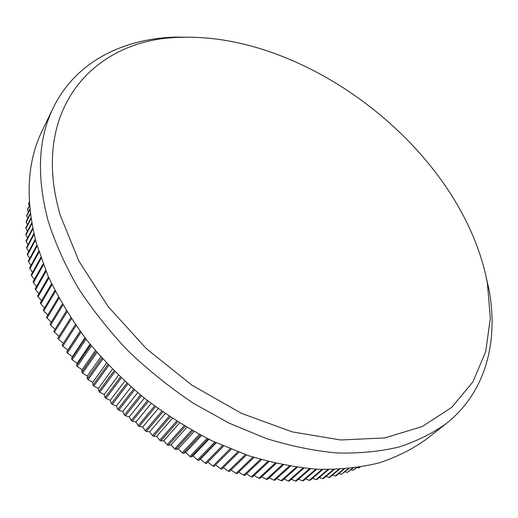 <?xml version="1.0" encoding="UTF-8"?>
<svg xmlns="http://www.w3.org/2000/svg" width="518" height="518" viewBox="0 0 518 518"><rect width="100%" height="100%" fill="white"/><g stroke="black" fill="none" stroke-linecap="round" stroke-linejoin="round"><path stroke-width="0.78" d="M34.402 279.429L31.527 275.68L31.281 274.689L40.792 257.498M32.569 272.358L29.902 268.725L29.701 267.748L38.72 251.249M31.015 265.339L28.561 261.83L28.393 260.858L36.888 245.163M29.74 258.372L27.493 255.005L27.363 254.047L35.282 239.251M28.743 251.47L26.696 248.251L26.606 247.306L33.903 233.547M28.017 244.638L26.172 241.589L26.12 240.656L32.738 228.075M27.571 237.891L25.913 235.023L25.9 234.104L31.766 222.863M27.396 231.242L25.926 228.561L25.945 227.655L30.983 217.942M27.486 224.682L26.198 222.209L26.256 221.322L30.361 213.338M27.842 218.233L26.722 215.974L26.819 215.106L29.895 209.097M28.458 211.901L27.506 209.868L27.635 209.013L29.552 205.251M29.332 205.685L28.535 203.891L29.319 201.832M464.542 218.033C412.257 115.838 288.759 33.858 181.507 37.335C96.957 37.859 28.49 106.533 60.315 215.469L78.976 261.214L108.171 306.624L146.575 348.867L191.99 385.217L241.563 413.396L292.171 431.87L340.766 439.983L384.745 437.924L422.164 426.592L451.767 407.349L472.966 381.805L485.716 351.592L490.332 318.285L487.399 283.275C483.255 261.273 475.641 239.523 464.542 218.033M484.913 271.646L489.005 289.543C498.569 340.935 486.201 391.977 446.263 423.536C432.498 433.417 416.653 441.271 398.73 447.079C379.713 451.579 359.091 453.541 336.875 452.972C313.94 450.854 290.255 445.985 265.825 438.357L229.163 423.193L193.214 403.14C169.923 387.535 148.148 370.046 127.888 350.667C108.786 330.471 92.1 309.363 77.81 287.348C65.087 265.125 55.206 243.039 48.18 221.089C36.364 176.496 38.092 138.675 53.354 107.634C75.602 61.849 122.792 38.805 175.045 37.108L193.402 37.264M446.263 423.536L426.385 439.186C412.619 449.093 396.84 456.999 379.046 462.911C360.198 467.521 339.821 469.651 317.916 469.289C295.338 467.411 272.067 462.82 248.103 455.523L212.212 440.915C188.448 428.762 165.643 414.361 143.81 397.72C122.844 379.992 103.865 360.832 86.862 340.242C71.238 319.12 58.249 297.585 47.896 275.634L36.312 243.104C25.065 199.061 27.072 161.499 42.34 130.406L53.354 107.634M29.351 202.292L28.535 203.891M29.597 205.769L27.506 209.868M29.953 209.673L26.722 215.974M30.439 213.966L26.198 222.209M31.08 218.615L25.926 228.561M31.889 223.582L25.913 235.023M32.887 228.833L26.172 241.589M34.084 234.343L26.696 248.251M35.496 240.074L27.493 255.005M37.134 246.011L28.561 261.83M38.999 252.124L29.902 268.725M41.103 258.398L31.527 275.68M43.111 263.889L33.139 281.688L33.424 282.679L43.46 264.802M45.675 270.396L35.276 288.72L35.6 289.717L46.057 271.322M48.498 277L37.684 295.791L38.047 296.788L48.912 277.946M51.573 283.696L40.378 302.875L40.78 303.872L52.027 284.647M54.902 290.449L43.337 309.965L43.777 310.962L55.394 291.407M58.489 297.254L46.575 317.048L47.054 318.052L59.02 298.219M62.335 304.085L50.078 324.119L50.596 325.116L62.898 305.057M66.427 310.942L53.853 331.164L54.409 332.161L67.029 311.907M70.778 317.793L57.886 338.176L58.476 339.16L71.413 318.764M75.375 324.637L62.179 345.13L62.807 346.108L76.042 325.595M80.212 331.442L66.725 352.026L67.385 352.991L80.918 332.407M85.289 338.215L71.51 358.844L72.209 359.803L86.027 339.167M90.598 344.923L76.541 365.579L77.273 366.524L91.369 345.869M96.128 351.56L81.805 372.215L82.569 373.141L96.931 352.493M101.878 358.119L87.296 378.742L88.086 379.655L102.706 359.039M107.835 364.575L93 385.152L93.823 386.046L108.696 365.475M113.992 370.92L98.912 391.427L99.76 392.301L114.879 371.807M120.338 377.143L105.024 397.559L105.899 398.413L121.251 378.01M126.865 383.229L111.325 403.541L112.225 404.37L127.804 384.078M133.56 389.173L117.8 409.356L118.732 410.165L134.518 390.002M140.41 394.956L124.443 415.002L125.401 415.779L141.395 395.758M147.41 400.569L131.248 420.461L132.219 421.212L148.407 401.353M154.539 406.008L138.196 425.725L139.187 426.45L155.555 406.76M161.784 411.26L145.273 430.788L146.283 431.488L162.814 411.985M169.14 416.31L152.473 435.644L153.503 436.311L170.182 417.009M176.586 421.16L159.784 440.281L160.826 440.915L177.642 421.827M184.11 425.796L167.191 444.69L168.246 445.299L185.179 426.437M191.699 430.212L174.676 448.873L175.744 449.443L192.774 430.821M199.339 434.408L182.239 452.816L183.314 453.354L200.421 434.978M207.012 438.37L189.853 456.513L190.935 457.018L208.1 438.908M214.705 442.094L197.513 459.965L198.601 460.431L215.792 442.605M222.403 445.584L205.206 463.163L206.293 463.591L223.491 446.056M230.096 448.834L212.917 466.103L214.005 466.498L231.183 449.274M237.762 451.838L220.629 468.784L221.723 469.14L238.843 452.24M245.383 454.597L228.341 471.199L229.429 471.522L246.458 454.966M252.952 457.109L236.027 473.355L237.114 473.64L254.021 457.446M260.45 459.382L243.687 475.246L244.761 475.485L261.506 459.68M267.858 461.409L251.301 476.864L252.37 477.072L268.9 461.674M275.168 463.196L258.858 478.218L259.919 478.386L276.191 463.429M282.349 464.743L266.349 479.305L267.398 479.435L283.359 464.944M289.4 466.064L273.763 480.128L274.799 480.225L290.384 466.232M296.296 467.158L281.086 480.685L282.109 480.743L297.254 467.294M303.024 468.039L288.312 480.982L289.322 481.002L303.956 468.142M309.557 468.706L295.422 481.015L296.419 481.002L310.463 468.784M315.883 469.178L302.421 480.795L303.399 480.743L316.763 469.224M321.982 469.463L309.291 480.322L310.25 480.238L322.824 469.489M327.836 469.573L316.025 479.597L316.964 479.48L328.639 469.573M333.411 469.528L322.617 478.632L323.536 478.477L334.175 469.515M338.688 469.347L329.053 477.421L329.947 477.233L339.407 469.314M343.641 469.055L335.327 475.977L336.201 475.751L344.315 469.004M348.245 468.66L341.44 474.3L348.867 468.602M352.467 468.207L347.377 472.397L353.03 468.136M356.267 467.709L353.14 470.279L356.772 467.637M359.621 467.204L358.715 467.948L360.055 467.132M358.715 467.948L357.006 467.605M353.14 470.279L351.003 469.807M347.377 472.397L344.982 471.814M341.44 474.3L338.798 473.594M335.327 475.977L332.446 475.142M329.053 477.421L325.939 476.45M322.617 478.632L319.282 477.512M316.025 479.597L312.49 478.328M309.291 480.322L305.562 478.885M302.421 480.795L298.504 479.189M295.422 481.015L291.336 479.234M288.312 480.982L284.058 479.014M281.086 480.685L276.69 478.528M273.763 480.128L269.231 477.777M266.349 479.305L261.694 476.754M258.858 478.218L254.098 475.459M251.301 476.864L246.445 473.899M243.687 475.246L238.759 472.06M236.027 473.355L231.034 469.955M228.341 471.199L223.303 467.579M220.629 468.784L215.566 464.937M212.917 466.103L207.906 462.082L206.293 463.591M205.206 463.163L200.453 459.129L198.601 460.431M197.513 459.965L193.026 455.924L190.935 457.018M189.853 456.513L185.632 452.479L183.314 453.354M182.239 452.816L178.289 448.795L175.744 449.443M174.676 448.873L171.005 444.884L168.246 445.299M167.191 444.69L163.798 440.74L160.826 440.915M159.784 440.281L156.676 436.383L153.503 436.311M152.473 435.644L149.657 431.805L146.283 431.488M145.273 430.788L142.741 427.02L139.187 426.45M138.196 425.725L135.949 422.04L132.219 421.212M131.248 420.461L129.293 416.867L125.401 415.779M124.443 415.002L122.779 411.512L118.732 410.165M117.8 409.356L116.421 405.982L112.225 404.37M111.325 403.541L110.23 400.291L105.899 398.413M105.024 397.559L104.215 394.444L99.76 392.301M98.912 391.427L98.388 388.455L93.823 386.046M93 385.152L92.754 382.329L88.086 379.655M87.296 378.742L87.322 376.081L82.569 373.141M81.805 372.215L82.103 369.722L77.273 366.524M76.541 365.579L77.104 363.26L72.209 359.803M71.51 358.844L72.339 356.714L67.385 352.991M66.725 352.026L67.8 350.084L62.807 346.108M63.371 343.279L58.476 339.16M59.071 336.299L54.409 332.161M55.037 329.267L50.596 325.116M51.263 322.183L47.054 318.052M47.766 315.074L43.777 310.962M44.535 307.938L40.78 303.872M41.589 300.796L38.047 296.788M38.915 293.654L35.6 289.717M36.519 286.532L33.424 282.679M223.588 446.102L207.906 462.082M216.213 442.799L200.453 459.129M208.832 439.277L193.026 455.924M201.457 435.528L185.632 452.479M194.101 431.559L178.289 448.795M186.778 427.382L171.005 444.884M179.506 422.992L163.798 440.74M172.3 418.402L156.676 436.383M165.164 413.617L149.657 431.805M158.126 408.644L142.741 427.02M151.185 403.49L135.949 422.04M144.36 398.161L129.293 416.867M137.665 392.676L122.779 411.512M131.112 387.03L116.421 405.982M124.708 381.254L110.23 400.291M118.467 375.336L104.215 394.444M112.4 369.308L98.388 388.455M106.514 363.17L92.754 382.329M100.816 356.934L87.322 376.081M95.325 350.615L82.103 369.722M90.035 344.23L77.104 363.26M84.958 337.788L72.339 356.714M80.109 331.3L67.8 350.084M181.507 37.335L175.045 37.108M487.399 283.275L489.005 289.543"/></g></svg>
